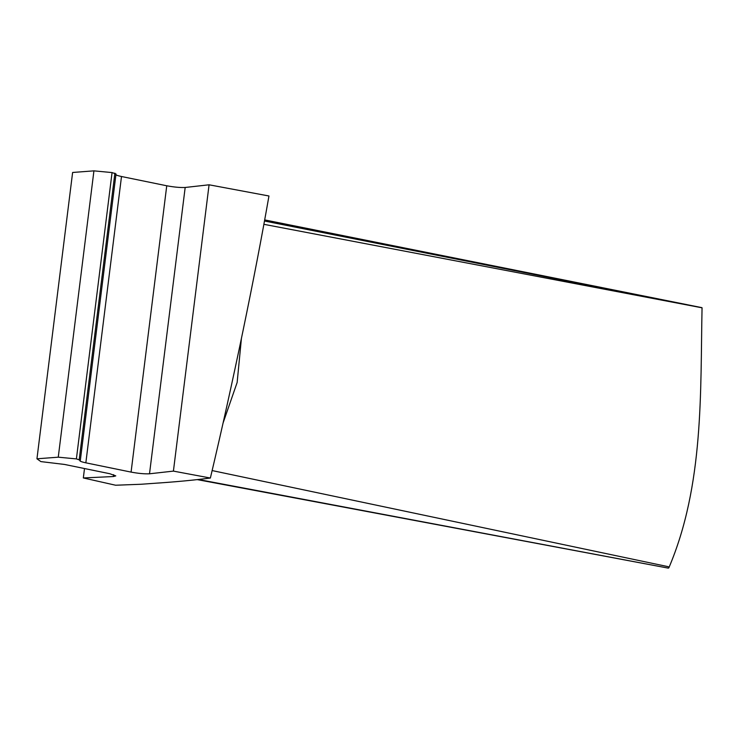 <?xml version="1.0" encoding="UTF-8"?>
<svg xmlns="http://www.w3.org/2000/svg" width="739" height="739" viewBox="0 0 739 739"><rect width="100%" height="100%" fill="white"/><g stroke="black" fill="none" stroke-linecap="round" stroke-linejoin="round"><path stroke-width="1.11" d="M212.13 470.567L668.204 566.684L668.832 567.857C704.091 485.237 700.323 391.892 702.05 307.812L263.869 224.314M197.221 479.611L668.37 568.143L198.301 479.491M702.05 307.812L264.47 221.016M241.413 338.499L237.145 382.469L223.058 423.05M140.946 484.267L115.607 485.227L83.331 477.957L113.39 476.535L115.783 475.888L109.769 473.717L64.524 464.443L40.876 461.598L36.95 458.799L58.261 457.182L76.394 458.901L80.348 460.277C78.971 460.887 80.8 461.736 85.844 462.826L131.08 472.101C138.442 473.468 144.585 474.032 149.509 473.791L173.416 471.112L210.375 478.031C194.311 480.128 176.279 481.837 156.308 483.167L140.946 484.267M79.821 460.656L80.348 460.277L116.014 173.951C114.637 174.561 116.466 175.411 121.501 176.51L166.746 185.775C174.108 187.143 180.251 187.706 185.175 187.475L209.072 184.796L173.416 471.112M36.95 458.799L72.616 172.473L93.927 170.857L112.06 172.575L116.014 173.951M210.375 478.031C233.312 381.213 254.909 276.377 268.959 195.992L209.072 184.796M84.505 468.535L83.331 477.957M114.896 173.157L79.23 459.482M112.06 172.575L76.394 458.901M93.927 170.857L58.261 457.182M113.621 474.678L113.39 476.535M185.175 187.475L149.509 473.791M166.746 185.775L131.08 472.101M121.501 176.51L85.844 462.826M264.673 219.908L701.948 307.664"/></g></svg>
